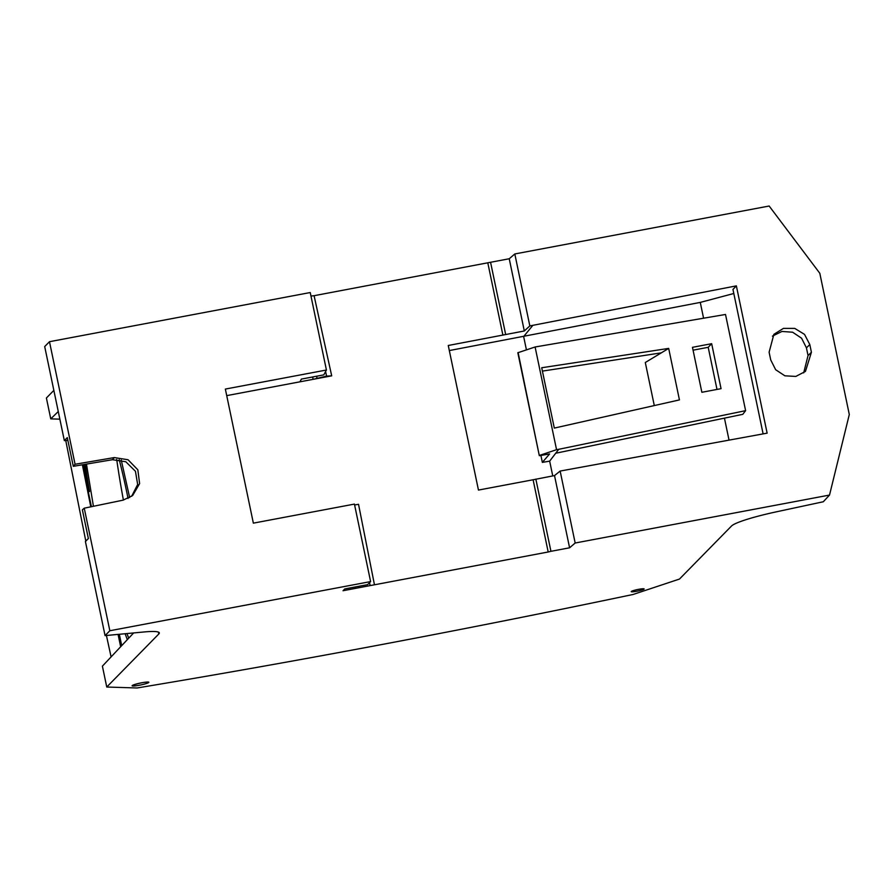 <?xml version="1.0" encoding="UTF-8"?>
<svg xmlns="http://www.w3.org/2000/svg" width="894" height="894" viewBox="0 0 894 894"><rect width="100%" height="100%" fill="white"/><g stroke="black" fill="none" stroke-linecap="round" stroke-linejoin="round"><path stroke-width="1.34" d="M111.102 656.911L106.42 635.478M85.813 541.149L65.754 440.518M88.361 538.479L85.802 541.082M90.797 506.831L82.393 464.791L90.797 506.831M745.607 410.659L725.515 314.464L535.104 346.984L556.549 449.682L558.739 449.302L555.722 453.236L742.791 414.324L745.607 410.659L558.739 449.302M668.678 348.403L679.44 399.909L554.314 428.092L541.708 367.747L668.678 348.403L661.314 352.851L542.412 371.111M721.056 388.666L701.857 392.287L692.47 347.319L711.669 343.698L721.056 388.666M716.999 389.426L708.204 347.308L693.062 350.18M552.749 475.921L549.665 461.136L542.356 462.388L549.587 453.962L539.328 455.694L517.827 352.75L535.104 346.984M539.328 455.694L518.107 352.493M539.596 455.381L556.549 449.682M549.665 461.136L555.722 453.236M661.314 352.851L645.3 362.506L654.296 405.574M711.669 343.698L708.204 347.308M540.904 455.426L542.356 462.388M449.324 350.56L700.27 302.407L703.567 318.197M724.442 418.146L729.035 440.127M533.103 479.765L478.458 490.068L448.263 345.486L524.309 330.981L529.829 325.919L514.81 253.963L769.153 206.022L819.809 273.285L849.3 414.514L829.52 495.064L575.166 543.016L560.147 471.06L554.515 475.586L533.103 479.765L548.19 551.989L343.039 590.722L344.793 588.934L367.602 584.642L370.608 581.581L354.426 504.093L253.36 523.146L225.355 389.069L326.422 370.015L310.24 292.539L49.483 341.698L44.7 346.57L64.346 440.619L67.866 440.362M763.118 433.892L732.957 289.421L736.365 285.868L529.829 325.919M736.365 285.868L767.13 433.154L560.147 471.06M829.52 495.064L823.307 501.757L776.003 511.904A49.539 5.666 168.2 0 0 756.916 516.497A49.539 5.666 168.2 0 0 752.77 517.637A49.539 5.666 168.2 0 0 731.538 525.996L679.474 579.055L633.086 594.476A1453.108 166.072 168.2 0 1 137.084 687.978L106.755 687.028L158.819 633.969A49.539 5.666 168.2 0 0 159.322 632.896A49.539 5.666 168.2 0 0 144.124 631.957L105.067 635.612L85.422 541.552L88.372 538.546L82.371 509.826L84.248 508.183L123.193 500.126L132.681 495.477L139.62 483.609L137.832 469.808L128.054 459.751L114.298 457.572L75.074 464.254L73.297 466.333L112.465 459.706L114.298 457.572M700.27 302.407L733.806 293.5M354.605 504.965L358.528 504.294L374.452 584.743M331.696 375.838L326.567 376.117L313.123 379.335L331.696 375.838L314.085 295.702L490.571 262.277L505.658 334.49M312.632 376.977L313.123 379.335L226.73 395.629M769.108 352.225L770.729 359.936L775.668 369.736L784.887 375.815L795.828 376.43L805.449 371.401L811.417 352.27L809.808 344.559L804.533 334.39L794.766 328.411L783.435 328.389L773.88 334.322L769.108 352.225M514.81 253.963L509.234 258.757L524.309 330.981M509.234 258.757L490.571 262.277M535.852 479.106L550.939 551.319L569.59 547.798L575.166 543.016M548.19 551.989L550.939 551.319M554.515 475.586L569.59 547.798M803.684 372.876L808.042 355.555L806.433 347.844L801.594 338.223L792.632 332.222L781.959 331.451L772.427 336.122M310.967 296.048L314.085 295.702M58.266 411.531L50.757 418.861L46.399 397.986L53.852 390.387M105.067 635.612L109.839 630.739L370.608 581.581M644.082 589.079A6.604 0.76 168.2 0 0 644.149 588.934A6.604 0.76 168.2 0 0 638.171 589.414A6.604 0.76 168.2 0 0 631.309 591.459A6.604 0.76 168.2 0 0 631.276 591.493A6.604 0.76 168.2 0 0 631.22 591.638A6.604 0.76 168.2 0 0 637.176 591.157A6.604 0.76 168.2 0 0 644.049 589.112A6.604 0.76 168.2 0 0 644.082 589.079M370.049 585.235L369.524 582.687M325.595 371.535L326.567 376.117M299.915 381.827L301.401 379.09L323.796 374.877L326.422 370.015M64.346 440.619L67.296 437.613L73.297 466.333M75.074 464.254L49.483 341.698M109.839 630.739L84.248 508.183M50.757 418.861L59.864 419.163M128.054 498.494A127.82 21.411 -100.7 0 0 119.204 459.65M133.653 632.93L102.397 666.153L106.755 687.028M129.675 497.623L121.249 460.052M358.438 586.363L358.662 587.392M131.619 496.326L137.665 484.503L135.441 471.272L125.808 461.751L112.465 459.706M82.639 464.746L91.4 506.697M118.075 634.394L120.656 646.753M85.209 464.321A183.706 30.776 -100.7 0 0 89.523 491.555L83.88 464.545M119.327 634.271L121.707 645.636M125.138 633.734A183.706 30.776 -100.7 0 0 127.339 639.646M128.736 638.16L126.948 633.567M93.423 506.283L86.472 464.098M116.689 459.415A176.263 29.524 -100.7 0 0 123.406 500.081M91.21 506.742L85.723 479.497M526.41 349.8L523.649 336.546L532.846 325.349M487.822 262.948L502.909 335.183M148.762 682.457A8.549 0.972 168.2 0 0 143.219 682.513A8.549 0.972 168.2 0 0 133.217 685.016A8.549 0.972 168.2 0 0 132.189 685.586A8.549 0.972 168.2 0 0 138.134 685.463A8.549 0.972 168.2 0 0 148.113 682.86A8.549 0.972 168.2 0 0 148.762 682.457M355.052 587L355.343 588.397M806.433 347.844L809.808 344.559M808.042 355.555L811.417 352.27M316.61 376.229L316.968 377.927M158.439 632.103L158.819 633.969M133.206 685.05L133.575 684.927C139.43 683.083 144.146 682.144 147.722 682.1L147.51 682.033"/></g></svg>
